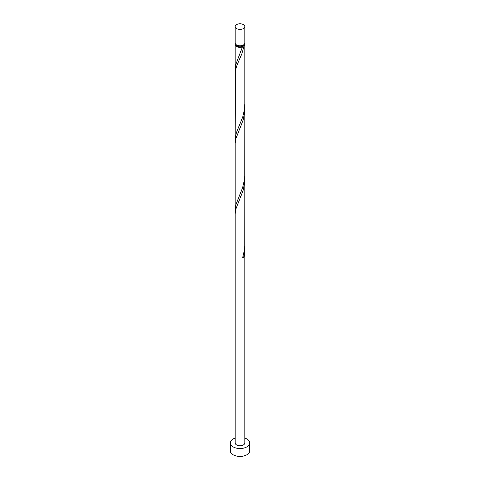 <?xml version="1.0" encoding="UTF-8"?>
<svg xmlns="http://www.w3.org/2000/svg" width="480" height="480" viewBox="0 0 480 480"><rect width="100%" height="100%" fill="white"/><g stroke="black" fill="none" stroke-linecap="round" stroke-linejoin="round"><path stroke-width="0.72" d="M236.574 28.56A4.842 2.796 0 0 0 241.854 29.166A4.842 2.796 0 0 0 244.842 26.58A4.842 2.796 0 0 0 243.426 24.606A4.842 2.796 0 0 0 238.146 24A4.842 2.796 0 0 0 235.158 26.58A4.842 2.796 0 0 0 236.574 28.56M244.842 26.58L244.842 42.978A4.842 2.796 180 0 1 241.854 45.564A4.842 2.796 180 0 1 236.574 44.958A4.842 2.796 180 0 1 235.158 42.978L235.158 26.58M243.87 44.658A3.87 2.238 180 0 1 242.736 46.14A3.87 2.238 180 0 1 237.264 46.14A3.87 2.238 180 0 1 236.13 44.658M235.158 438.09A9.684 5.592 0 0 0 230.316 442.932A9.684 5.592 0 0 0 233.154 446.88A9.684 5.592 0 0 0 243.708 448.092A9.684 5.592 0 0 0 249.684 442.932A9.684 5.592 0 0 0 246.846 438.978A9.684 5.592 0 0 0 244.842 438.09M230.316 442.932L230.316 450.834A9.684 5.592 0 0 0 233.154 454.788A9.684 5.592 0 0 0 243.708 456A9.684 5.592 0 0 0 249.684 450.834L249.684 442.932M244.644 43.77A4.842 2.796 180 0 1 244.842 44.562A4.842 2.796 180 0 1 244.038 46.104L242.736 46.14L242.676 46.89A4.842 2.796 180 0 1 236.574 46.536A4.842 2.796 180 0 1 235.158 44.562A4.842 2.796 180 0 1 235.356 43.77M242.736 46.14L235.626 64.92L235.332 70.914M244.842 44.562L244.842 103.806L244.428 109.566L242.676 117.162L236.388 132.66L235.158 138.942L235.338 70.866L236.778 65.814L241.95 53.508L244.038 46.104M244.842 103.806L244.8 175.878L244.428 179.838L242.676 187.428L235.626 205.464L235.332 211.452M244.776 106.044L244.626 112.464L243.12 120.162L235.89 138.666L235.158 143.424L235.158 213.696L235.89 208.938L243.12 190.434L244.626 182.73L244.842 178.56L244.8 246.15L244.428 250.11L242.676 257.7A4.842 2.796 180 0 0 244.038 256.914L244.626 253.002L244.776 246.582M235.158 213.696L235.158 442.932A4.842 2.796 0 0 0 236.574 444.906A4.842 2.796 0 0 0 241.854 445.512A4.842 2.796 0 0 0 244.842 442.932L244.842 248.826M242.934 256.866A0.966 0.558 180 0 1 244.038 256.914M235.158 44.562L235.158 68.67M235.158 138.942L235.158 209.214M244.842 108.288L244.842 178.56"/></g></svg>
